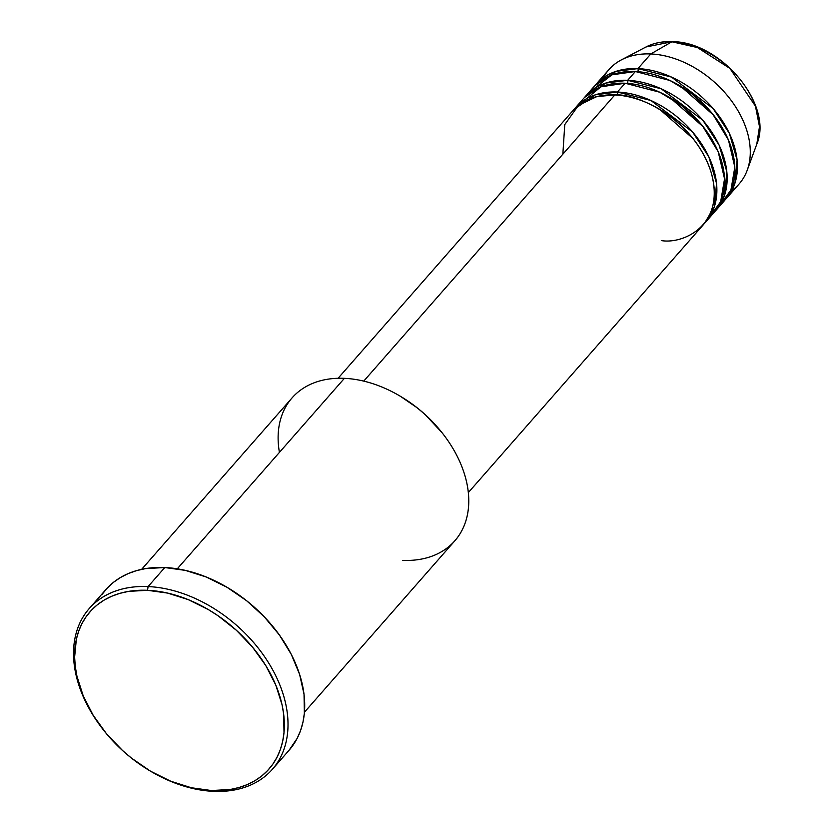 <?xml version="1.0" encoding="UTF-8"?>
<svg xmlns="http://www.w3.org/2000/svg" width="833" height="833" viewBox="0 0 833 833"><rect width="100%" height="100%" fill="white"/><g stroke="black" fill="none" stroke-linecap="round" stroke-linejoin="round"><path stroke-width="1.25" d="M726.303 198.556A86.642 60.184 41.3 0 1 724.991 199.993L734.914 183.302L737.101 160.009L729.396 133.415L713.121 108.54L671.492 77.084L637.943 68.598A2.707 1.468 -87.5 0 1 637.797 71.68A2.707 1.468 92.5 0 0 637.943 68.598L650.792 53.958L637.943 68.598A86.642 60.184 41.3 0 0 596.053 84.268A86.642 60.184 41.3 0 0 594.804 85.768L615.993 71.378L637.943 68.598A86.642 60.184 41.3 0 1 721.128 118.984A86.642 60.184 41.3 0 1 726.303 198.556L739.152 183.916A86.642 60.184 -138.7 0 0 733.977 104.344A86.642 60.184 -138.7 0 0 650.792 53.958L671.877 41.775A2.707 1.468 -87.5 0 1 672.377 41.65A2.707 1.468 92.5 0 0 671.877 41.775L697.44 47.554L729.927 68.441L755.448 106.166L759.488 126.637L756.78 144.192A76.292 53 -138.7 0 0 739.256 78.354A76.292 53 -138.7 0 0 671.877 41.775L650.792 53.958A86.642 60.184 41.3 0 1 727.303 95.493A86.642 60.184 41.3 0 1 747.201 170.265A86.642 60.184 41.3 0 1 731.874 190.486M468.344 492.563L703.187 224.91A86.642 60.184 -138.7 0 0 698.002 145.338A86.642 60.184 -138.7 0 0 614.816 94.952L596.855 96.586L578.477 105.354L564.764 124.596L562.848 154.199M705.759 221.984L713.465 213.196A86.642 60.184 -138.7 0 0 708.279 133.624A86.642 60.184 -138.7 0 0 625.094 83.238L617.388 92.026A86.642 60.184 41.3 0 0 575.499 107.696A86.642 60.184 41.3 0 0 574.249 109.185L595.439 94.795L617.388 92.026A2.707 1.468 -87.5 0 1 617.243 95.097A2.707 1.468 92.5 0 0 617.388 92.026A86.642 60.184 41.3 0 1 700.574 142.412A86.642 60.184 41.3 0 1 705.759 221.984A86.642 60.184 41.3 0 1 704.437 223.411L714.36 206.719L716.547 183.437L708.841 156.843L692.567 131.968L650.937 100.501L617.388 92.026L625.094 83.238L600.843 86.83L578.612 105.25M716.036 210.27L723.742 201.482A86.642 60.184 -138.7 0 0 718.556 121.92A86.642 60.184 -138.7 0 0 635.371 71.523L627.665 80.312A86.642 60.184 41.3 0 0 585.776 95.982A86.642 60.184 41.3 0 0 584.527 97.482L605.716 83.081L627.665 80.312A2.707 1.468 -87.5 0 1 627.52 83.383A2.707 1.468 92.5 0 0 627.665 80.312A86.642 60.184 41.3 0 1 710.851 130.698A86.642 60.184 41.3 0 1 716.036 210.27A86.642 60.184 41.3 0 1 714.714 211.697L724.637 195.005L726.824 171.723L719.118 145.129L702.844 120.254L661.215 88.798L627.665 80.312L635.371 71.523L611.88 74.835L589.941 91.859M304.451 712.205L454.86 540.784A108.3 75.23 -138.7 0 0 448.383 441.323A108.3 75.23 -138.7 0 0 344.404 378.338A108.3 75.23 41.3 0 1 400.225 396.196A108.3 75.23 41.3 0 1 442.51 433.295A108.3 75.23 41.3 0 1 402.495 560.37M442.51 433.295L442.063 432.733A105.593 73.356 -138.7 0 0 400.84 396.56L400.225 396.196M103.292 729.802A121.837 84.633 41.3 0 1 89.183 608.6A121.837 84.633 41.3 0 1 148.097 586.567L147.535 590.305A119.129 82.759 41.3 0 1 279.367 694.847A119.129 82.759 41.3 0 1 211.436 790.538L213.446 791.35A121.837 84.633 -138.7 0 0 282.928 693.483A121.837 84.633 -138.7 0 0 148.097 586.567A121.837 84.633 41.3 0 1 265.071 657.424A121.837 84.633 41.3 0 1 272.36 769.317A121.837 84.633 41.3 0 1 213.446 791.35A121.837 84.633 41.3 0 1 150.346 771.077A121.837 84.633 -138.7 0 0 150.648 771.264A121.837 84.633 -138.7 0 0 213.446 791.35L211.436 790.538L230.314 789.476L239.061 787.508L247.234 784.613L254.752 780.802L261.552 776.127L267.549 770.619L272.714 764.34L276.973 757.353L280.294 749.721L282.637 741.516L284.001 732.821L283.689 714.298L282.023 704.635L275.765 685.007L265.8 665.588L252.514 647.126L236.426 630.331L218.152 615.837L208.417 609.631L188.196 599.614L167.631 593.096L147.535 590.305L128.657 591.368L119.91 593.335L111.747 596.23L104.219 600.041L97.43 604.716L91.422 610.225L86.268 616.503L81.998 623.49L78.687 631.122L76.334 639.327L74.626 657.122L75.282 666.546L76.948 676.209L83.217 695.836L93.171 715.255L106.457 733.717L122.545 750.512L131.447 758.082L150.554 771.212L170.775 781.229L191.34 787.747L211.436 790.538A119.129 82.759 41.3 0 1 150.034 770.9A119.129 82.759 41.3 0 1 103.521 730.093A119.129 82.759 41.3 0 1 147.535 590.305L148.097 586.567L164.788 567.533L148.097 586.567A121.837 84.633 -138.7 0 0 103.084 729.531L103.521 730.093M661.298 240.581C683.476 244.444 726.907 224.827 710.705 170.984C692.515 117.047 635.142 92.963 614.816 94.952L363.74 381.118L614.816 94.952A86.642 60.184 -138.7 0 0 572.927 110.622L338.094 378.276M279.43 452.392A108.3 75.23 41.3 0 1 344.404 378.338L177.283 568.814L344.404 378.338A108.3 75.23 -138.7 0 0 292.039 397.924L141.631 569.356M272.36 769.317L289.051 750.283A121.837 84.633 -138.7 0 0 281.773 638.39A121.837 84.633 -138.7 0 0 164.788 567.533A121.837 84.633 -138.7 0 0 105.885 589.566L89.183 608.6M719.577 205.605L730.937 189.986L734.831 167.121L728.459 139.996L712.642 113.965L691.588 93.608L670.013 80.509L635.371 71.523A86.642 60.184 -138.7 0 0 593.481 87.194L585.776 95.982M603.331 77.708A86.642 60.184 41.3 0 1 621.387 59.872A86.642 60.184 41.3 0 1 650.792 53.958A86.642 60.184 -138.7 0 0 608.902 69.628L596.053 84.268M671.877 41.775A76.292 53 -138.7 0 0 645.991 46.981L671.877 41.775M102.126 594.325L107.405 587.9L113.548 582.277L120.493 577.488L128.188 573.593L136.55 570.626L145.494 568.616L164.788 567.533L185.353 570.386L206.376 577.061L227.055 587.307L246.599 600.718L264.259 616.805L279.347 634.923L291.29 654.384L299.63 674.449L304.035 694.337L304.357 713.287L302.973 722.18L300.567 730.572L297.173 738.382L288.999 750.346M400.371 396.279L417.312 407.91L425.205 414.626L442.136 432.827M709.3 217.319L720.66 201.701L724.554 178.824L718.181 151.71L702.365 125.679L681.311 105.312L659.736 92.224L625.094 83.238A86.642 60.184 -138.7 0 0 583.204 98.908L575.499 107.696M713.631 115.204L680.342 85.997M703.354 126.918L670.065 97.711L703.354 126.918M693.077 138.632L659.788 109.425L693.077 138.632M621.387 59.872L645.991 46.981C653.676 43.004 662.474 41.233 672.366 41.65C720.909 41.619 773.784 105.083 756.78 144.192L747.201 170.265M150.648 771.264L150.034 770.9"/></g></svg>
